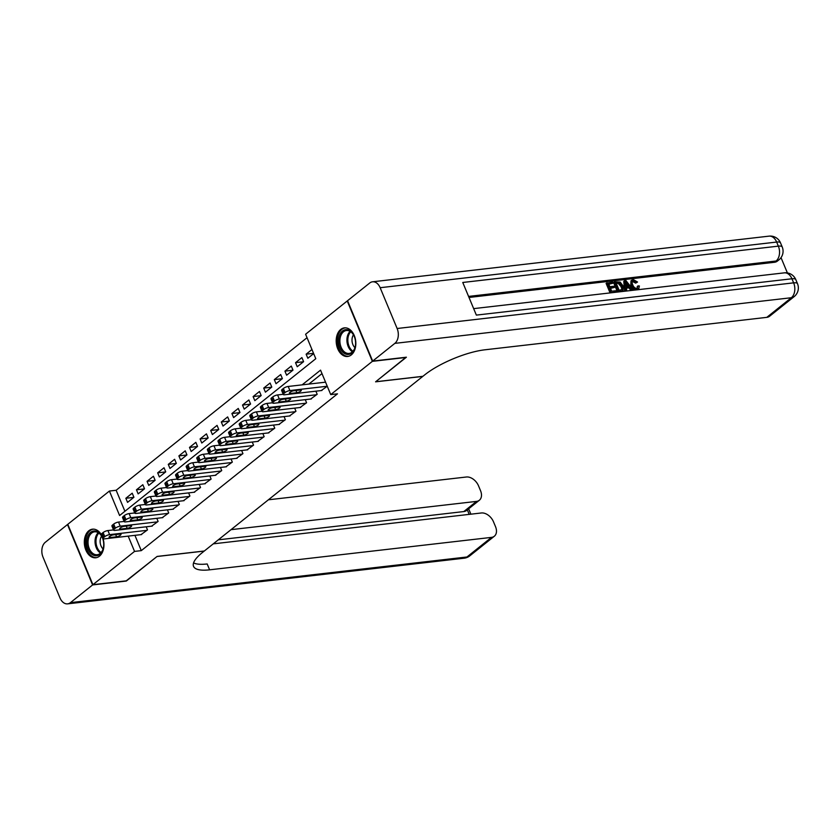 <?xml version="1.0" encoding="UTF-8"?>
<svg xmlns="http://www.w3.org/2000/svg" width="840" height="840" viewBox="0 0 840 840"><rect width="100%" height="100%" fill="white"/><g stroke="black" fill="none" stroke-linecap="round" stroke-linejoin="round"><path stroke-width="1.26" d="M351.309 354.9A14.396 9.744 83.4 0 1 347.655 356.475A14.396 9.744 83.4 0 1 336.851 346.122A14.396 9.744 83.4 0 1 340.715 329.448A14.396 9.744 83.4 0 1 344.358 327.873A14.396 9.744 83.4 0 1 355.173 338.237A14.396 9.744 83.4 0 1 351.309 354.9M103.058 538.65A14.396 9.744 83.4 0 1 99.435 556.196A14.396 9.744 83.4 0 1 95.781 557.771A14.396 9.744 83.4 0 1 84.977 547.418A14.396 9.744 83.4 0 1 88.841 530.744A14.396 9.744 83.4 0 1 92.495 529.179A14.396 9.744 83.4 0 1 101.577 535.133M405.993 357.252L375.585 381.832L422.793 376.394L204.33 550.998L157.122 556.426L126.641 580.797L92.915 584.682L67.788 524.307L109.41 491.043L119.606 515.519L315.788 358.712L305.603 334.236L347.225 300.972L372.362 361.347L330.74 394.611L320.544 370.135L302.127 384.856M307.041 337.701L116.151 490.266L109.41 491.043M321.279 390.558L327.254 386.243L289.894 390.548A3.685 1.06 157.4 0 0 285.075 392.553L284.014 393.393A3.685 1.06 157.4 0 0 283.3 394.506A3.685 1.06 157.4 0 0 284.592 394.779L321.951 390.485M310.674 399.031L317.173 394.296L315.882 391.178M300.069 407.505L306.569 402.769L305.277 399.651M289.464 415.989L295.964 411.243L294.672 408.135M278.859 424.463L285.358 419.717L284.067 416.608M268.254 432.936L274.754 428.201L273.462 425.082M257.649 441.409L264.149 436.674L262.857 433.556M247.044 449.883L253.544 445.147L252.252 442.029M236.439 458.367L242.939 453.621L241.647 450.513M225.834 466.841L232.334 462.105L231.042 458.987M215.229 475.314L221.728 470.579L220.437 467.46M204.624 483.788L211.124 479.052L209.832 475.933M194.019 492.272L200.519 487.526L199.227 484.407M183.414 500.745L189.913 495.999L188.622 492.891M172.809 509.219L179.309 504.483L178.017 501.365M162.204 517.692L168.703 512.957L167.412 509.838M151.599 526.166L158.099 521.43L156.807 518.312M133.802 497.364L125.853 498.278L132.216 493.195L133.917 497.269L127.554 502.362L125.853 498.278M144.406 488.891L136.458 489.804L142.821 484.722L144.522 488.796L138.159 493.878L136.458 489.804M155.012 480.406L147.063 481.331L153.426 476.238L155.127 480.322L148.764 485.405L147.063 481.331M165.617 471.933L157.668 472.846L164.031 467.765L165.732 471.849L159.369 476.931L157.668 472.846M176.222 463.459L168.273 464.373L174.636 459.291L176.337 463.365L169.974 468.457L168.273 464.373M186.827 454.986L178.878 455.899L185.241 450.818L186.942 454.892L180.579 459.974L178.878 455.899M197.431 446.513L189.483 447.426L195.846 442.334L197.547 446.418L191.184 451.5L189.483 447.426M208.037 438.029L200.088 438.953L206.451 433.86L208.152 437.945L201.789 443.026L200.088 438.953M218.642 429.555L210.693 430.469L217.056 425.387L218.757 429.471L212.394 434.553L210.693 430.469M229.247 421.082L221.298 421.995L227.661 416.913L229.362 420.987L222.999 426.08L221.298 421.995M239.852 412.608L231.903 413.522L238.266 408.44L239.967 412.514L233.604 417.596L231.903 413.522M250.457 404.135L242.508 405.048L248.871 399.956L250.572 404.04L244.209 409.122L242.508 405.048M261.062 395.651L253.113 396.575L259.476 391.482L261.177 395.567L254.814 400.649L253.113 396.575M271.667 387.177L263.718 388.091L270.081 383.008L271.782 387.093L265.419 392.175L263.718 388.091M282.272 378.704L274.323 379.617L280.686 374.535L282.387 378.609L276.024 383.702L274.323 379.617M292.877 370.23L284.928 371.144L291.291 366.062L292.992 370.135L286.629 375.218L284.928 371.144M303.481 361.756L295.533 362.67L301.896 357.578L303.597 361.662L297.234 366.744L295.533 362.67M116.151 490.266L124.908 511.277M311.966 349.534L306.138 354.186L307.839 358.27L313.667 353.608M134.925 535.343L141.288 550.63L337.481 393.834L330.74 394.611M321.983 373.601L308.868 384.08M140.994 534.649L147.494 529.904L146.202 526.785M406.077 357.462L372.362 361.347M141.288 550.63L134.547 551.408L92.915 584.682M128.173 536.12L134.547 551.408M313.551 353.336L306.138 354.186M141.666 534.566L104.307 538.871A3.685 1.06 157.4 0 1 103.016 538.587A3.685 1.06 157.4 0 1 103.73 537.485L104.79 536.634A3.685 1.06 157.4 0 1 109.61 534.629L146.969 530.334M113.537 529.904L107.909 530.555L109.61 534.629M110.114 537.548A2.951 0.851 -22.6 0 1 109.085 537.327A2.951 0.851 -22.6 0 1 110.471 535.899A2.951 0.851 -22.6 0 1 113.505 534.839L119.984 534.093A2.951 0.851 -22.6 0 1 121.013 534.313A2.951 0.851 -22.6 0 1 119.627 535.731A2.951 0.851 -22.6 0 1 116.592 536.802L110.114 537.548L109.652 536.434M103.016 538.587L101.325 534.513A3.685 1.06 -22.6 0 1 102.029 533.4L103.089 532.56A3.685 1.06 -22.6 0 1 107.909 530.555M102.764 550.032A12.453 8.431 83.4 0 1 91.308 553.812A12.453 8.431 83.4 0 1 87.665 536.676A12.453 8.431 83.4 0 1 102.375 537.631A12.453 8.431 83.4 0 1 103.488 547.292A12.453 8.431 83.4 0 1 102.764 550.032M102.448 537.81A11.529 7.812 -96.6 0 0 94.573 531.815A11.529 7.812 -96.6 0 0 88.904 537.086A11.529 7.812 -96.6 0 0 89.534 549.182A11.529 7.812 -96.6 0 0 97.209 554.726A11.529 7.812 -96.6 0 0 102.879 549.454A11.529 7.812 -96.6 0 0 103.52 547.102M101.588 536.12A8.211 5.565 -96.6 0 0 100.758 537.736A8.211 5.565 -96.6 0 0 103.058 548.94M93.587 529.148L93.597 529.137A14.301 9.681 -96.6 0 0 93.587 529.148A14.301 9.681 -96.6 0 0 86.552 535.678A14.301 9.681 -96.6 0 0 87.339 550.683A14.301 9.681 -96.6 0 0 96.852 557.561A14.301 9.681 -96.6 0 0 96.873 557.55L96.873 557.55M354.637 348.726A12.453 8.431 83.4 0 1 343.182 352.517A12.453 8.431 83.4 0 1 339.538 335.37A12.453 8.431 83.4 0 1 354.249 336.326A12.453 8.431 83.4 0 1 355.362 345.996A12.453 8.431 83.4 0 1 354.637 348.726M354.312 336.504A11.529 7.812 -96.6 0 0 346.437 330.519A11.529 7.812 -96.6 0 0 340.767 335.79A11.529 7.812 -96.6 0 0 341.407 347.886A11.529 7.812 -96.6 0 0 349.083 353.43A11.529 7.812 -96.6 0 0 354.753 348.159A11.529 7.812 -96.6 0 0 355.383 345.807M353.451 334.824A8.211 5.565 -96.6 0 0 352.632 336.441A8.211 5.565 -96.6 0 0 354.931 347.644M345.45 327.842L345.471 327.842A14.301 9.681 -96.6 0 0 345.45 327.842A14.301 9.681 -96.6 0 0 338.415 334.383A14.301 9.681 -96.6 0 0 339.203 349.377A14.301 9.681 -96.6 0 0 348.726 356.255A14.301 9.681 -96.6 0 0 348.737 356.255L348.726 356.255M126.231 580.839L157.017 556.51L204.225 551.082L202.419 552.521A46.127 13.251 157.4 0 0 193.547 566.37A46.127 13.251 157.4 0 0 209.622 569.825L491.495 537.38A11.067 7.497 51.4 0 0 494.33 536.235A11.067 7.497 51.4 0 0 495.516 526.659L493.511 521.84A11.067 7.497 51.4 0 0 481.341 512.978L213.276 543.848M92.6 584.934L67.473 524.559L45.307 542.273A11.067 7.497 -96.6 0 0 43.019 557.151L59.997 597.944A11.067 7.497 -96.6 0 0 67.63 603.855A11.067 7.497 -96.6 0 0 70.434 602.648L92.6 584.934L126.315 581.049M231.021 529.662L476.522 501.396A11.067 7.497 51.4 0 0 479.356 500.252A11.067 7.497 51.4 0 0 480.532 490.675L478.538 485.867A11.067 7.497 51.4 0 0 466.368 477.005L268.391 499.8M479.356 500.252L466.631 510.426A11.067 7.497 -128.6 0 1 463.796 511.57L476.522 501.396M218.295 539.837L463.796 511.57M193.567 562.916A46.127 13.251 157.4 0 0 207.175 563.955L209.622 569.825M637.203 288.393L637.276 286.43L639.398 285.936L638.704 289.107L637.182 289.8M634.746 290.073L630.735 285.6L631.008 280.76L633.245 279.542L637.55 282.03L635.68 283.132L632.373 281.442M624.614 291.239L623.774 281.348L624.624 280.665L625.905 280.518L633.202 289.937L631.985 290.073L629.811 287.175L626.367 287.564L626.692 290.682L625.485 290.829L624.624 280.665M630.956 290.514L628.961 287.847L626.42 288.141M610.082 292.919L606.102 283.374L612.665 282.041L613.126 283.175L608.8 284.256M613.126 283.175L608.57 283.7L609.819 286.713L614.072 286.219L614.544 287.354L610.523 288.393M787.395 272.937L781.022 257.628M794.189 296.583A11.067 11.067 0 0 0 797.496 283.679A11.067 3.181 -22.6 0 0 793.643 282.849A11.067 7.497 83.4 0 1 791.353 297.728A11.067 7.497 51.4 0 0 794.189 296.583L769.639 316.207A11.067 7.497 -128.6 0 1 766.804 317.352L791.353 297.728L394.842 343.371A11.067 7.497 -96.6 0 0 397.131 328.503L793.643 282.849L791.942 278.775L476.354 315.105L462.767 282.471L778.355 246.141A11.067 7.497 83.4 0 1 776.066 261.009A11.067 7.497 51.4 0 0 778.9 259.875L777.315 261.146A11.067 7.497 -128.6 0 1 774.48 262.279L776.066 261.009L468.573 296.415M469.004 297.455L774.48 262.279M623.059 290.714L618.502 291.627L614.428 281.841L620.151 282.062L623.081 285.915L623.059 290.714L621.978 291.543M617.547 292.058L613.578 282.524L614.428 281.841M394.842 343.371L372.677 361.084L406.392 357.21L375.69 381.749L422.898 376.31L424.704 374.871A46.127 13.251 -22.6 0 1 484.932 349.797L766.804 317.352M397.131 328.503L380.153 287.711A11.067 7.497 -96.6 0 0 372.519 281.799A11.067 7.497 -96.6 0 0 369.716 283.006L347.55 300.72L372.677 361.084M614.544 287.354L610.292 287.837L611.699 291.228L616.476 290.682L616.476 292.183M616.949 291.806L610.565 292.856M611.026 292.488L606.952 282.702M619.175 290.367L622.461 289.264L621.925 286.031L619.101 282.702L616.035 282.839L619.175 290.367M622.104 289.769L621.086 286.703L618.25 283.374L616.266 283.395M621.925 286.031L621.086 286.703M619.101 282.702L618.25 283.374M617.673 282.649L616.833 283.332M625.937 283.594L626.231 286.398L629.002 286.083L625.737 281.726L625.937 283.594M629.811 287.175L628.961 287.847M627.753 286.23L625.957 283.836M637.55 282.03L636.531 282.461L633.665 280.675C632.037 281.169 631.722 282.534 632.72 284.781C633.57 287.081 634.956 288.309 636.877 288.467L637.707 288.141M636.877 288.467L638.117 285.747M632.709 281.043L633.665 280.675L632.814 281.358M636.531 282.461L635.68 283.132M637.445 289.58C634.851 289.601 632.898 288.046 631.575 284.918L630.735 285.6M631.575 284.918L631.859 280.088M152.271 526.092L114.912 530.397A3.685 1.06 157.4 0 1 113.62 530.114A3.685 1.06 157.4 0 1 114.335 529.011L115.395 528.16A3.685 1.06 157.4 0 1 120.215 526.155L157.573 521.85M124.142 521.43L118.514 522.071L120.215 526.155M120.719 529.074A2.951 0.851 -22.6 0 1 119.689 528.854A2.951 0.851 -22.6 0 1 121.076 527.426A2.951 0.851 -22.6 0 1 124.11 526.355L130.589 525.609A2.951 0.851 -22.6 0 1 131.618 525.83A2.951 0.851 -22.6 0 1 130.232 527.258A2.951 0.851 -22.6 0 1 127.197 528.329L120.719 529.074L120.257 527.961M113.62 530.114L111.93 526.039A3.685 1.06 -22.6 0 1 112.633 524.927L113.694 524.076A3.685 1.06 -22.6 0 1 118.514 522.071M162.876 517.619L125.517 521.913A3.685 1.06 157.4 0 1 124.226 521.64A3.685 1.06 157.4 0 1 124.939 520.527L126 519.687A3.685 1.06 157.4 0 1 130.82 517.682L168.178 513.377M134.747 512.957L129.119 513.597L130.82 517.682M131.323 520.59A2.951 0.851 -22.6 0 1 130.294 520.37A2.951 0.851 -22.6 0 1 131.68 518.952A2.951 0.851 -22.6 0 1 134.715 517.881L141.194 517.135A2.951 0.851 -22.6 0 1 142.222 517.356A2.951 0.851 -22.6 0 1 140.837 518.784A2.951 0.851 -22.6 0 1 137.802 519.845L131.323 520.59L130.862 519.488M124.226 521.64L122.535 517.556A3.685 1.06 -22.6 0 1 123.239 516.453L124.299 515.603A3.685 1.06 -22.6 0 1 129.119 513.597M173.481 509.145L136.122 513.44A3.685 1.06 157.4 0 1 134.831 513.167A3.685 1.06 157.4 0 1 135.544 512.053L136.605 511.214A3.685 1.06 157.4 0 1 141.424 509.208L178.784 504.903M145.352 504.473L139.724 505.124L141.424 509.208M141.928 512.117A2.951 0.851 -22.6 0 1 140.9 511.896A2.951 0.851 -22.6 0 1 142.285 510.479A2.951 0.851 -22.6 0 1 145.32 509.407L151.798 508.662A2.951 0.851 -22.6 0 1 152.828 508.882A2.951 0.851 -22.6 0 1 151.441 510.31A2.951 0.851 -22.6 0 1 148.407 511.371L141.928 512.117L141.466 511.014M134.831 513.167L133.14 509.082A3.685 1.06 -22.6 0 1 133.844 507.98L134.904 507.129A3.685 1.06 -22.6 0 1 139.724 505.124M184.086 500.661L146.727 504.966A3.685 1.06 157.4 0 1 145.435 504.693A3.685 1.06 157.4 0 1 146.15 503.58L147.21 502.73A3.685 1.06 157.4 0 1 152.029 500.724L189.389 496.43M155.957 495.999L150.328 496.65L152.029 500.724M152.534 503.643A2.951 0.851 -22.6 0 1 151.505 503.423A2.951 0.851 -22.6 0 1 152.891 501.995A2.951 0.851 -22.6 0 1 155.925 500.934L162.403 500.189A2.951 0.851 -22.6 0 1 163.433 500.409A2.951 0.851 -22.6 0 1 162.047 501.827A2.951 0.851 -22.6 0 1 159.012 502.898L152.534 503.643L152.072 502.541M145.435 504.693L143.745 500.608A3.685 1.06 -22.6 0 1 144.448 499.506L145.509 498.656A3.685 1.06 -22.6 0 1 150.328 496.65M194.691 492.188L157.332 496.493A3.685 1.06 157.4 0 1 156.041 496.209A3.685 1.06 157.4 0 1 156.755 495.106L157.815 494.256A3.685 1.06 157.4 0 1 162.635 492.251L199.994 487.956M166.561 487.526L160.934 488.177L162.635 492.251M163.139 495.169A2.951 0.851 -22.6 0 1 162.109 494.949A2.951 0.851 -22.6 0 1 163.496 493.521A2.951 0.851 -22.6 0 1 166.53 492.461L173.009 491.715A2.951 0.851 -22.6 0 1 174.037 491.935A2.951 0.851 -22.6 0 1 172.652 493.353A2.951 0.851 -22.6 0 1 169.617 494.424L163.139 495.169L162.677 494.056M156.041 496.209L154.35 492.135A3.685 1.06 -22.6 0 1 155.053 491.022L156.114 490.182A3.685 1.06 -22.6 0 1 160.934 488.177M205.296 483.714L167.937 488.019A3.685 1.06 157.4 0 1 166.646 487.736A3.685 1.06 157.4 0 1 167.359 486.633L168.42 485.782A3.685 1.06 157.4 0 1 173.24 483.777L210.599 479.472M177.166 479.052L171.538 479.693L173.24 483.777M173.744 486.696A2.951 0.851 -22.6 0 1 172.715 486.476A2.951 0.851 -22.6 0 1 174.101 485.048A2.951 0.851 -22.6 0 1 177.135 483.977L183.614 483.231A2.951 0.851 -22.6 0 1 184.643 483.452A2.951 0.851 -22.6 0 1 183.257 484.88A2.951 0.851 -22.6 0 1 180.222 485.951L173.744 486.696L173.282 485.583M166.646 487.736L164.955 483.661A3.685 1.06 -22.6 0 1 165.659 482.548L166.719 481.698A3.685 1.06 -22.6 0 1 171.538 479.693M215.901 475.241L178.542 479.535A3.685 1.06 157.4 0 1 177.251 479.262A3.685 1.06 157.4 0 1 177.965 478.149L179.025 477.309A3.685 1.06 157.4 0 1 183.845 475.304L221.203 470.999M187.772 470.579L182.144 471.219L183.845 475.304M184.349 478.212A2.951 0.851 -22.6 0 1 183.32 477.992A2.951 0.851 -22.6 0 1 184.706 476.574A2.951 0.851 -22.6 0 1 187.74 475.503L194.219 474.757A2.951 0.851 -22.6 0 1 195.248 474.978A2.951 0.851 -22.6 0 1 193.862 476.406A2.951 0.851 -22.6 0 1 190.827 477.467L184.349 478.212L183.887 477.11M177.251 479.262L175.56 475.178A3.685 1.06 -22.6 0 1 176.264 474.075L177.324 473.225A3.685 1.06 -22.6 0 1 182.144 471.219M226.506 466.757L189.147 471.062A3.685 1.06 157.4 0 1 187.856 470.788A3.685 1.06 157.4 0 1 188.57 469.675L189.63 468.836A3.685 1.06 157.4 0 1 194.45 466.82L231.809 462.525M198.377 462.094L192.749 462.745L194.45 466.82M194.953 469.739A2.951 0.851 -22.6 0 1 193.924 469.518A2.951 0.851 -22.6 0 1 195.31 468.09A2.951 0.851 -22.6 0 1 198.345 467.03L204.823 466.284A2.951 0.851 -22.6 0 1 205.853 466.505A2.951 0.851 -22.6 0 1 204.466 467.933A2.951 0.851 -22.6 0 1 201.432 468.993L194.953 469.739L194.492 468.636M187.856 470.788L186.165 466.704A3.685 1.06 -22.6 0 1 186.869 465.602L187.929 464.751A3.685 1.06 -22.6 0 1 192.749 462.745M237.111 458.283L199.752 462.588A3.685 1.06 157.4 0 1 198.46 462.315A3.685 1.06 157.4 0 1 199.174 461.202L200.235 460.352A3.685 1.06 157.4 0 1 205.054 458.346L242.414 454.052M208.982 453.621L203.353 454.272L205.054 458.346M205.559 461.265A2.951 0.851 -22.6 0 1 204.53 461.044A2.951 0.851 -22.6 0 1 205.916 459.617A2.951 0.851 -22.6 0 1 208.95 458.556L215.428 457.81A2.951 0.851 -22.6 0 1 216.458 458.031A2.951 0.851 -22.6 0 1 215.072 459.449A2.951 0.851 -22.6 0 1 212.037 460.519L205.559 461.265L205.097 460.163M198.46 462.315L196.77 458.231A3.685 1.06 -22.6 0 1 197.474 457.128L198.534 456.278A3.685 1.06 -22.6 0 1 203.353 454.272M247.716 449.81L210.357 454.115A3.685 1.06 157.4 0 1 209.066 453.831A3.685 1.06 157.4 0 1 209.78 452.729L210.84 451.878A3.685 1.06 157.4 0 1 215.66 449.873L253.019 445.568M219.587 445.147L213.959 445.798L215.66 449.873M216.164 452.792A2.951 0.851 -22.6 0 1 215.135 452.571A2.951 0.851 -22.6 0 1 216.521 451.143A2.951 0.851 -22.6 0 1 219.555 450.072L226.034 449.337A2.951 0.851 -22.6 0 1 227.062 449.558A2.951 0.851 -22.6 0 1 225.677 450.975A2.951 0.851 -22.6 0 1 222.642 452.046L216.164 452.792L215.702 451.679M209.066 453.831L207.375 449.757A3.685 1.06 -22.6 0 1 208.078 448.644L209.139 447.804A3.685 1.06 -22.6 0 1 213.959 445.798M258.321 441.336L220.962 445.631A3.685 1.06 157.4 0 1 219.671 445.358A3.685 1.06 157.4 0 1 220.385 444.255L221.445 443.405A3.685 1.06 157.4 0 1 226.265 441.399L263.623 437.094M230.191 436.674L224.564 437.315L226.265 441.399M226.769 444.318A2.951 0.851 -22.6 0 1 225.74 444.087A2.951 0.851 -22.6 0 1 227.126 442.669A2.951 0.851 -22.6 0 1 230.16 441.599L236.639 440.853A2.951 0.851 -22.6 0 1 237.668 441.074A2.951 0.851 -22.6 0 1 236.282 442.502A2.951 0.851 -22.6 0 1 233.247 443.572L226.769 444.318L226.306 443.205M219.671 445.358L217.98 441.284A3.685 1.06 -22.6 0 1 218.684 440.171L219.744 439.32A3.685 1.06 -22.6 0 1 224.564 437.315M268.926 432.863L231.567 437.157A3.685 1.06 157.4 0 1 230.276 436.884A3.685 1.06 157.4 0 1 230.99 435.771L232.05 434.931A3.685 1.06 157.4 0 1 236.87 432.925L274.229 428.62M240.797 428.19L235.168 428.841L236.87 432.925M237.374 435.834A2.951 0.851 -22.6 0 1 236.345 435.614A2.951 0.851 -22.6 0 1 237.731 434.196A2.951 0.851 -22.6 0 1 240.765 433.125L247.244 432.38A2.951 0.851 -22.6 0 1 248.273 432.6A2.951 0.851 -22.6 0 1 246.887 434.028A2.951 0.851 -22.6 0 1 243.852 435.089L237.374 435.834L236.912 434.731M230.276 436.884L228.585 432.8A3.685 1.06 -22.6 0 1 229.289 431.697L230.349 430.846A3.685 1.06 -22.6 0 1 235.168 428.841M279.531 424.379L242.172 428.683A3.685 1.06 157.4 0 1 240.881 428.411A3.685 1.06 157.4 0 1 241.595 427.298L242.655 426.447A3.685 1.06 157.4 0 1 247.475 424.442L284.834 420.147M251.402 419.717L245.774 420.368L247.475 424.442M247.978 427.361A2.951 0.851 -22.6 0 1 246.95 427.14A2.951 0.851 -22.6 0 1 248.335 425.712A2.951 0.851 -22.6 0 1 251.37 424.651L257.849 423.906A2.951 0.851 -22.6 0 1 258.877 424.127A2.951 0.851 -22.6 0 1 257.491 425.555A2.951 0.851 -22.6 0 1 254.457 426.615L247.978 427.361L247.517 426.258M240.881 428.411L239.19 424.326A3.685 1.06 -22.6 0 1 239.894 423.224L240.954 422.373A3.685 1.06 -22.6 0 1 245.774 420.368M290.136 415.905L252.777 420.21A3.685 1.06 157.4 0 1 251.486 419.927A3.685 1.06 157.4 0 1 252.2 418.824L253.26 417.974A3.685 1.06 157.4 0 1 258.079 415.968L295.439 411.673M262.007 411.243L256.378 411.894L258.079 415.968M258.584 418.887A2.951 0.851 -22.6 0 1 257.555 418.667A2.951 0.851 -22.6 0 1 258.941 417.239A2.951 0.851 -22.6 0 1 261.975 416.178L268.454 415.433A2.951 0.851 -22.6 0 1 269.483 415.653A2.951 0.851 -22.6 0 1 268.097 417.07A2.951 0.851 -22.6 0 1 265.062 418.142L258.584 418.887L258.122 417.774M251.486 419.927L249.795 415.853A3.685 1.06 -22.6 0 1 250.499 414.74L251.559 413.899A3.685 1.06 -22.6 0 1 256.378 411.894M300.741 407.431L263.382 411.737A3.685 1.06 157.4 0 1 262.091 411.453A3.685 1.06 157.4 0 1 262.805 410.351L263.865 409.5A3.685 1.06 157.4 0 1 268.685 407.495L306.044 403.19M272.612 402.769L266.984 403.421L268.685 407.495M269.189 410.413A2.951 0.851 -22.6 0 1 268.159 410.193A2.951 0.851 -22.6 0 1 269.546 408.765A2.951 0.851 -22.6 0 1 272.58 407.694L279.058 406.949A2.951 0.851 -22.6 0 1 280.088 407.18A2.951 0.851 -22.6 0 1 278.702 408.597A2.951 0.851 -22.6 0 1 275.667 409.668L269.189 410.413L268.727 409.3M262.091 411.453L260.4 407.379A3.685 1.06 -22.6 0 1 261.103 406.266L262.164 405.426A3.685 1.06 -22.6 0 1 266.984 403.421M311.346 398.958L273.987 403.253A3.685 1.06 157.4 0 1 272.695 402.98A3.685 1.06 157.4 0 1 273.409 401.877L274.47 401.026A3.685 1.06 157.4 0 1 279.29 399.021L316.649 394.716M283.217 394.296L277.589 394.937L279.29 399.021M279.794 401.94A2.951 0.851 -22.6 0 1 278.764 401.709A2.951 0.851 -22.6 0 1 280.151 400.292A2.951 0.851 -22.6 0 1 283.185 399.221L289.663 398.475A2.951 0.851 -22.6 0 1 290.693 398.695A2.951 0.851 -22.6 0 1 289.306 400.124A2.951 0.851 -22.6 0 1 286.272 401.195L279.794 401.94L279.332 400.827M272.695 402.98L271.005 398.906A3.685 1.06 -22.6 0 1 271.709 397.793L272.769 396.942A3.685 1.06 -22.6 0 1 277.589 394.937M325.553 382.169L288.194 386.463L289.894 390.548M290.399 393.456A2.951 0.851 -22.6 0 1 289.369 393.236A2.951 0.851 -22.6 0 1 290.756 391.818A2.951 0.851 -22.6 0 1 293.79 390.747L300.269 390.002A2.951 0.851 -22.6 0 1 301.298 390.222A2.951 0.851 -22.6 0 1 299.911 391.65A2.951 0.851 -22.6 0 1 296.877 392.711L290.399 393.456L289.937 392.354M283.3 394.506L281.61 390.421A3.685 1.06 -22.6 0 1 282.314 389.319L283.374 388.469A3.685 1.06 -22.6 0 1 288.194 386.463M102.029 533.4L103.73 537.485M103.089 532.56L104.79 536.634M116.592 536.802L115.668 534.587M100.58 553.087A11.529 7.812 83.4 0 1 95.928 536.277A11.529 7.812 83.4 0 1 98.228 532.655M98.868 533.075A11.151 7.55 -96.6 0 0 96.831 536.403A11.151 7.55 -96.6 0 0 101.115 552.531M352.454 351.781A11.529 7.812 83.4 0 1 347.802 334.981A11.529 7.812 83.4 0 1 350.102 331.359M350.742 331.779A11.151 7.55 -96.6 0 0 348.695 335.108A11.151 7.55 -96.6 0 0 352.979 351.225M70.434 602.648L466.945 556.994L491.495 537.38M469.203 514.385L467.324 509.87M466.945 556.994A11.067 7.497 83.4 0 1 464.132 558.201A11.067 11.067 0 0 0 469.781 555.86A11.067 7.497 -128.6 0 1 466.945 556.994M778.9 259.875A11.067 11.067 0 0 0 782.219 246.971A11.067 3.181 -22.6 0 0 778.355 246.141L776.654 242.056L380.153 287.711M769.03 236.145A11.067 7.497 83.4 0 1 776.654 242.056A11.067 3.181 157.4 0 1 780.518 242.886A11.067 11.067 0 0 0 769.03 236.145L372.519 281.799M784.308 272.853A11.067 7.497 83.4 0 1 791.942 278.775A11.067 3.181 157.4 0 1 795.795 279.605A11.067 11.067 0 0 0 784.308 272.853L473.655 308.627M627.144 283.594L626.294 284.277M112.633 524.927L114.335 529.011M113.694 524.076L115.395 528.16M127.197 528.329L126.273 526.113M123.239 516.453L124.939 520.527M124.299 515.603L126 519.687M137.802 519.845L136.878 517.629M133.844 507.98L135.544 512.053M134.904 507.129L136.605 511.214M148.407 511.371L147.483 509.156M144.448 499.506L146.15 503.58M145.509 498.656L147.21 502.73M159.012 502.898L158.088 500.682M155.053 491.022L156.755 495.106M156.114 490.182L157.815 494.256M169.617 494.424L168.693 492.209M165.659 482.548L167.359 486.633M166.719 481.698L168.42 485.782M180.222 485.951L179.298 483.735M176.264 474.075L177.965 478.149M177.324 473.225L179.025 477.309M190.827 477.467L189.903 475.251M186.869 465.602L188.57 469.675M187.929 464.751L189.63 468.836M201.432 468.993L200.508 466.778M197.474 457.128L199.174 461.202M198.534 456.278L200.235 460.352M212.037 460.519L211.113 458.304M208.078 448.644L209.78 452.729M209.139 447.804L210.84 451.878M222.642 452.046L221.718 449.831M218.684 440.171L220.385 444.255M219.744 439.32L221.445 443.405M233.247 443.572L232.323 441.357M229.289 431.697L230.99 435.771M230.349 430.846L232.05 434.931M243.852 435.089L242.928 432.873M239.894 423.224L241.595 427.298M240.954 422.373L242.655 426.447M254.457 426.615L253.533 424.399M250.499 414.74L252.2 418.824M251.559 413.899L253.26 417.974M265.062 418.142L264.138 415.926M261.103 406.266L262.805 410.351M262.164 405.426L263.865 409.5M275.667 409.668L274.743 407.453M271.709 397.793L273.409 401.877M272.769 396.942L274.47 401.026M286.272 401.195L285.348 398.979M282.314 389.319L284.014 393.393M283.374 388.469L285.075 392.553M296.877 392.711L295.953 390.495M67.63 603.855L464.132 558.201M469.781 555.86L494.33 536.235M470.883 514.185L468.647 508.82M782.219 246.971L780.518 242.886M797.496 283.679L795.795 279.605M637.854 289.79L638.704 289.107"/></g></svg>
